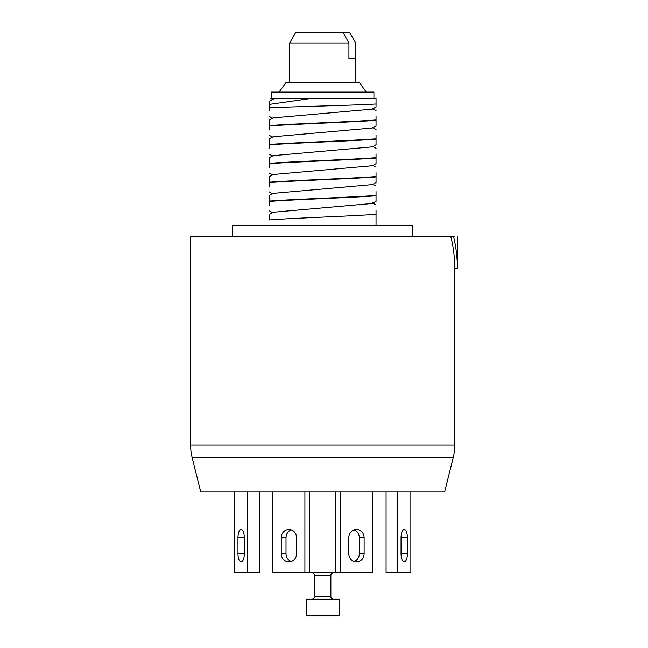 <?xml version="1.0" encoding="UTF-8"?>
<svg xmlns="http://www.w3.org/2000/svg" width="648" height="648" viewBox="0 0 648 648"><rect width="100%" height="100%" fill="white"/><g stroke="black" fill="none" stroke-linecap="round" stroke-linejoin="round"><path stroke-width="0.97" d="M232.608 236.836L232.608 225.212L412.752 225.212L412.752 236.836M453.6 236.836C456.135 247.325 457.391 257.888 457.383 268.531L454.742 268.531L454.742 444.957A52.828 52.828 0 0 1 453.171 457.772L444.617 491.986L200.742 491.986L192.189 457.772A52.828 52.828 0 0 1 190.617 444.957L190.617 236.836L454.742 236.836M457.383 268.531L457.383 236.836M450.887 236.836C453.47 247.325 454.75 257.888 454.742 268.531M376.034 195.785L376.034 195.413C352.407 197.276 293.398 199.179 269.325 201.058L269.325 201.439C293.382 199.552 351.977 197.672 376.034 195.785L376.034 201.358L372.43 203.456L272.93 212.261L269.325 214.35L269.325 219.923C293.382 218.044 351.977 216.157 376.034 214.277L376.034 210.495M376.034 225.212L376.034 214.277M269.325 205.222L269.325 195.485L272.93 193.396L372.43 184.583L376.034 182.493L376.034 176.548C351.54 178.451 293.698 180.298 269.325 182.193L269.325 176.621L272.93 174.531L372.43 165.718L376.034 163.628L376.034 158.055C351.977 159.935 293.382 161.822 269.325 163.701L269.325 163.328C293.09 161.457 352.099 159.554 376.034 157.675L376.034 153.892M376.034 176.92C351.977 178.808 293.382 180.687 269.325 182.574L269.325 186.357M269.325 167.492L269.325 157.756L272.93 155.666L372.43 146.853L376.034 144.763L376.034 138.81C351.824 140.705 293.795 142.56 269.325 144.464L269.325 138.891L272.93 136.801L372.43 127.988L376.034 125.898L376.034 120.326C351.977 122.205 293.382 124.092 269.325 125.971L269.325 125.599C292.872 123.736 351.872 121.832 376.034 119.945L376.034 116.162M376.034 139.19C351.977 141.07 293.382 142.957 269.325 144.836L269.325 148.619M269.325 129.754L269.325 120.018L272.93 117.928L372.43 109.123L376.034 107.033L376.034 103.98C357.817 105.276 295.051 106.564 269.325 107.843L269.325 104.417L311.145 98.431L376.034 98.431L376.034 103.98M376.034 195.413L376.034 191.63M376.034 176.548L376.034 172.757M376.034 138.81L376.034 135.027M373.92 98.431L373.92 92.097L271.439 92.097L271.439 98.431L311.145 98.431L275.108 98.431L269.325 101.161L269.325 104.417M269.325 107.843L269.325 110.889M289.664 82.588L289.664 42.962L295.763 32.4L349.596 32.4L355.695 42.962L349.523 32.4M355.404 58.814L348.932 58.814L355.404 58.814L355.404 42.962M343.051 32.4L348.932 42.962L289.664 42.962M348.932 58.814L348.932 42.962M410.856 491.986L410.856 572.808L397.589 572.808L397.589 491.986M407.398 537.783L407.398 553.635A8.294 3.175 -90 0 1 404.222 561.929A8.294 3.175 -90 0 1 401.047 553.635L401.047 537.783A8.294 3.175 -90 0 1 404.222 529.497A8.294 3.175 -90 0 1 407.398 537.783L401.047 537.783M397.589 572.808L386.07 572.808L386.07 491.986M372.462 491.986L372.462 572.808L340.451 572.808L340.451 491.986M364.119 537.783L364.119 553.635A8.294 7.663 -90 0 1 356.457 561.929A8.294 7.663 -90 0 1 348.794 553.635L348.794 537.783A8.294 7.663 -90 0 1 356.457 529.497A8.294 7.663 -90 0 1 364.119 537.783L359.348 537.783L359.348 553.635A8.294 7.663 -90 0 1 354.067 561.516M340.451 572.808L335.68 572.808L335.68 491.986M354.067 529.902A8.294 7.663 -90 0 1 359.348 537.783M304.908 491.986L304.908 572.808L272.897 572.808L272.897 491.986M296.565 537.783L296.565 553.635A8.294 7.663 90 0 1 288.903 561.929A8.294 7.663 90 0 1 281.24 553.635L281.24 537.783A8.294 7.663 90 0 1 288.903 529.497A8.294 7.663 90 0 1 296.565 537.783M309.679 491.986L309.679 572.808L304.908 572.808M291.292 561.516A8.294 7.663 90 0 1 286.011 553.635L286.011 537.783A8.294 7.663 90 0 1 291.292 529.902M247.763 491.986L247.763 572.808L234.503 572.808L234.503 491.986M244.312 537.783L244.312 553.635A8.294 3.175 90 0 1 241.137 561.929A8.294 3.175 90 0 1 237.962 553.635L237.962 537.783A8.294 3.175 90 0 1 241.137 529.497A8.294 3.175 90 0 1 244.312 537.783L237.962 537.783M259.281 491.986L259.281 572.808L247.763 572.808M335.68 572.808L309.679 572.808M311.85 572.808A2.641 2.641 -90 0 1 314.491 575.448L330.869 575.448A2.641 2.641 90 0 1 333.509 572.808M330.869 575.448L330.869 596.581A2.641 2.641 90 0 0 333.509 599.222M314.491 575.448L314.491 596.581L330.869 596.581M311.85 599.222A2.641 2.641 -90 0 0 314.491 596.581M339.058 599.222L306.301 599.222L306.301 615.6L339.058 615.6L339.058 599.222M366.258 92.097L359.381 82.588L285.979 82.588L279.102 92.097M454.742 444.957L190.617 444.957M453.171 457.772L192.189 457.772M401.047 553.635L407.398 553.635M359.348 553.635L364.119 553.635M286.011 553.635L281.24 553.635M286.011 537.783L281.24 537.783M244.312 553.635L237.962 553.635M376.034 167.184L372.43 165.094M376.034 186.057L372.43 183.967M376.034 204.922L372.43 202.832M272.93 175.154L269.325 173.065M272.93 194.019L269.325 191.929M272.93 212.884L269.325 210.794M272.93 118.552L269.325 116.462M272.93 137.417L269.325 135.327M272.93 156.29L269.325 154.2M376.034 110.589L372.43 108.499M376.034 129.454L372.43 127.364M376.034 148.319L372.43 146.229M270.767 98.431L272.93 99.687M355.695 82.588L355.695 42.962"/></g></svg>
